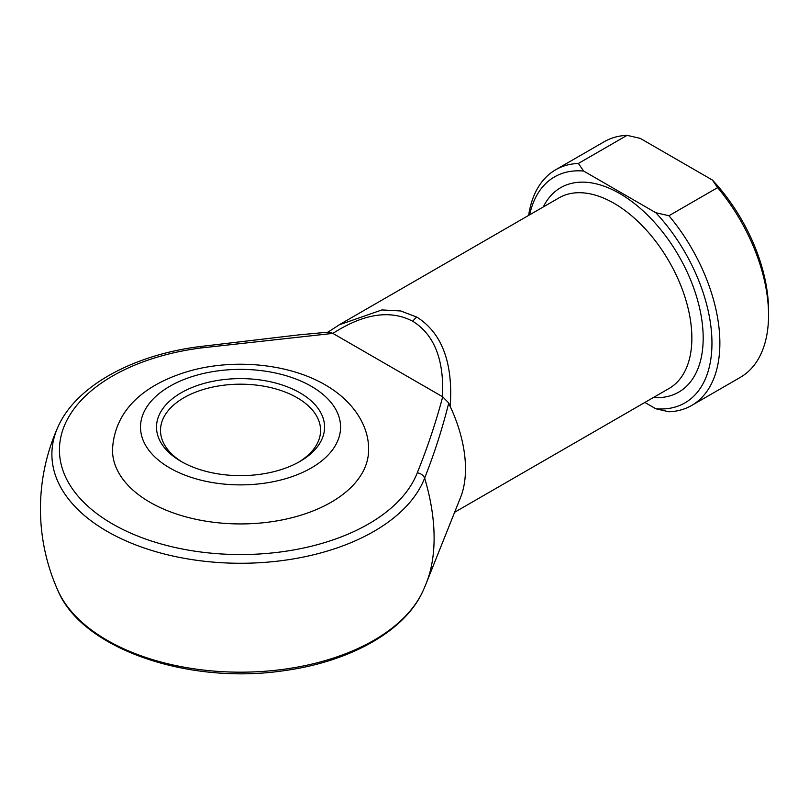 <?xml version="1.0" encoding="UTF-8"?>
<svg xmlns="http://www.w3.org/2000/svg" width="809" height="809" viewBox="0 0 809 809"><rect width="100%" height="100%" fill="white"/><g stroke="black" fill="none" stroke-linecap="round" stroke-linejoin="round"><path stroke-width="1.21" d="M181.115 461.433L181.115 461.433A84.035 48.52 180 0 1 181.115 392.82A84.035 48.52 180 0 1 299.957 392.82A84.035 48.52 180 0 1 299.957 461.433A84.035 48.52 180 0 1 181.115 461.433M298.511 462.252A80.03 46.204 0 0 0 320.576 430.398A80.03 46.204 0 0 0 297.125 397.725A80.03 46.204 0 0 0 209.905 387.703A80.03 46.204 0 0 0 160.506 430.398A80.03 46.204 0 0 0 182.561 462.252M368.591 449.996A128.055 73.932 180 0 1 289.541 518.306A128.055 73.932 180 0 1 149.989 502.278A128.055 73.932 180 0 1 112.481 449.996C114.494 406.654 149.503 382.242 191.005 370.593C235.156 358.529 289.248 363.828 325.289 384.902C354.109 401.507 369.187 426.737 368.591 449.996M339.001 324.905L381.929 309.928L400.708 310.969L416.908 317.128C442.088 333.166 453.192 362.958 450.219 406.512L448.752 403.013C442.412 428.436 434.372 453.465 424.634 478.119A172.681 99.699 60 0 1 434.109 538.046A172.681 99.699 60 0 1 426.333 583.067A200.086 200.086 0 0 1 423.188 590.499A188.639 108.912 0 0 1 240.536 672.178A188.639 108.912 0 0 1 57.884 590.499C82.154 649.142 188.912 685.122 284.313 670.631C350.236 661.671 405.612 630.787 423.188 590.499M450.219 406.512A110.044 63.537 60 0 1 460.543 497.474L426.333 583.067M332.873 333.399L201.016 347.961A181.095 104.553 0 0 0 66.631 420.832A181.095 104.553 0 0 0 112.481 523.929A181.095 104.553 0 0 0 291.058 550.403A181.095 104.553 0 0 0 417.272 472.81C427.425 447.67 435.909 422.338 442.705 396.814L332.873 333.399C363.838 313.508 390.514 309.493 412.903 321.355A7.999 4.621 -60 0 1 416.908 317.128M327.938 332.165L340.731 323.893L559.029 197.861A110.044 63.537 -120 0 1 614.051 203.312A110.044 63.537 -120 0 1 685.941 300.291A110.044 63.537 -120 0 1 669.073 388.472L454.618 512.279M578.395 163.448L583.613 171.033L655.806 212.716L668.942 215.73A136.064 78.554 60 0 1 691.705 405.44L740.366 377.338A136.064 78.554 -120 0 0 768.55 315.055A136.064 78.554 -120 0 0 717.613 187.627L712.405 180.043L640.202 138.359L627.066 135.346A136.064 78.554 -120 0 0 604.313 141.676L555.641 169.779A136.064 78.554 60 0 1 578.395 163.448L627.066 135.346M668.942 215.73L717.613 187.627M691.705 405.44A136.064 78.554 60 0 1 668.942 411.771L655.806 408.767L644.864 402.447M528.641 215.406A136.064 78.554 60 0 1 555.641 169.779M583.613 171.033A130.461 75.318 -120 0 0 529.652 214.82M655.806 408.767A130.461 75.318 -120 0 0 711.96 343.158A130.461 75.318 -120 0 0 655.806 212.716M712.405 180.043A130.461 75.318 60 0 1 768.55 310.484L768.55 315.055M442.483 396.693C444.232 359.924 434.372 334.815 412.903 321.355M442.705 396.814L448.752 403.013M417.272 472.81A7.999 6.381 21.2 0 1 424.634 478.119A188.639 108.912 180 0 1 293.161 558.948A188.639 108.912 180 0 1 107.142 531.371A188.639 108.912 180 0 1 57.884 427.132C75.733 386.166 132.706 354.959 199.995 346.555L299.118 334.845L329.223 332.064L332.661 333.278M199.995 346.555A7.999 1.426 82.6 0 1 201.016 347.961M169.799 467.966A100.043 57.763 0 0 0 311.283 467.966A100.043 57.763 0 0 0 311.283 386.287A100.043 57.763 0 0 0 169.799 386.287A100.043 57.763 0 0 0 169.799 467.966M543.324 206.932A118.053 68.158 60 0 1 619.714 193.513A118.053 68.158 60 0 1 701.393 317.199A118.053 68.158 60 0 1 653.369 397.532M57.884 427.132A200.086 200.086 0 0 0 57.884 590.499"/></g></svg>
